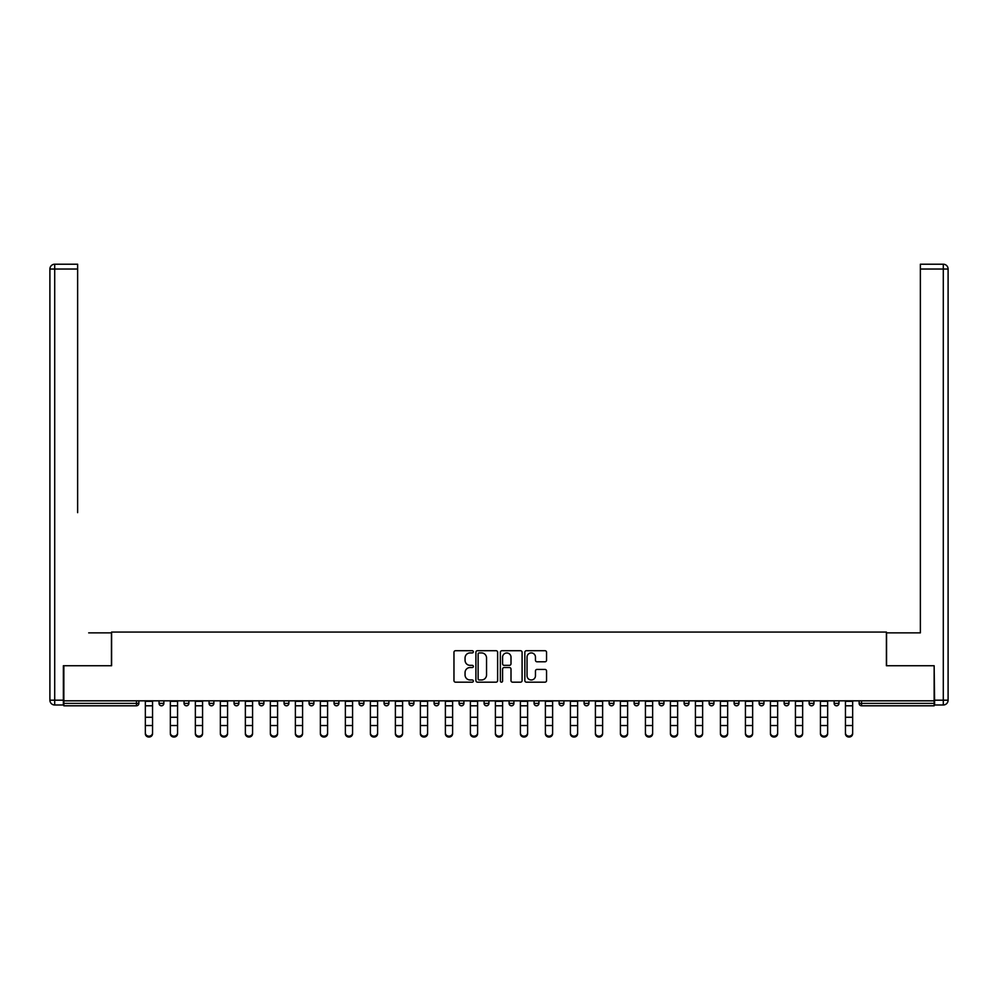 <?xml version="1.0" encoding="UTF-8"?>
<svg xmlns="http://www.w3.org/2000/svg" width="998" height="998" viewBox="0 0 998 998"><rect width="100%" height="100%" fill="white"/><g stroke="black" fill="none" stroke-linecap="round" stroke-linejoin="round"><path stroke-width="1.5" d="M473.351 651.806A1.098 1.098 0 0 0 472.254 650.708L455.537 650.708A1.572 1.572 0 0 0 453.965 652.28L453.965 680.599A1.572 1.572 0 0 0 455.537 682.17L472.254 682.17A1.098 1.098 0 0 0 473.351 681.073A1.098 1.098 0 0 0 472.254 679.975L470.095 679.975A5.04 5.04 0 0 1 465.056 674.935L465.056 672.577A5.04 5.04 0 0 1 470.095 667.55L472.254 667.55A1.098 1.098 0 0 0 473.351 666.439A1.098 1.098 0 0 0 472.254 665.342L470.095 665.342A5.04 5.04 0 0 1 465.056 660.302L465.056 657.944A5.04 5.04 0 0 1 470.095 652.917L472.254 652.917A1.098 1.098 0 0 0 473.351 651.806M544.983 661.799A1.572 1.572 0 0 0 546.555 660.227L546.555 652.28A1.572 1.572 0 0 0 544.983 650.708L526.408 650.708A1.572 1.572 0 0 0 524.836 652.28L524.836 680.599A1.572 1.572 0 0 0 526.408 682.17L544.983 682.17A1.572 1.572 0 0 0 546.555 680.599L546.555 671.005A1.572 1.572 0 0 0 544.983 669.433L537.036 669.433A1.572 1.572 0 0 0 535.464 671.005L535.464 675.771A4.204 4.204 0 0 1 531.248 679.975A4.204 4.204 0 0 1 527.044 675.771L527.044 657.121A4.204 4.204 0 0 1 531.248 652.917A4.204 4.204 0 0 1 535.464 657.121L535.464 660.227A1.572 1.572 0 0 0 537.036 661.799L544.983 661.799M67.365 264.221L54.703 264.221L77.632 264.221L67.365 264.221L77.632 264.221L77.632 269.036L54.703 269.036L54.703 700.184L63.361 700.184L63.361 665.728L111.601 665.728L111.601 632.058L886.399 632.058L886.399 665.728L934.153 665.728L934.153 700.821L63.847 700.821L63.847 703.39L136.452 703.39L136.452 700.821M63.847 665.728L63.847 700.821M497.628 652.28A1.572 1.572 0 0 0 496.056 650.708L477.481 650.708A1.572 1.572 0 0 0 475.909 652.28L475.909 680.599A1.572 1.572 0 0 0 477.481 682.17L496.056 682.17A1.572 1.572 0 0 0 497.628 680.599L497.628 652.28M501.944 650.708L520.519 650.708A1.572 1.572 0 0 1 522.091 652.28L522.091 680.599A1.572 1.572 0 0 1 520.519 682.17L512.573 682.17A1.572 1.572 0 0 1 511.001 680.599L511.001 669.122A1.572 1.572 0 0 0 509.417 667.55L504.152 667.55A1.572 1.572 0 0 0 502.58 669.122L502.58 681.073A1.098 1.098 0 0 1 501.483 682.17A1.098 1.098 0 0 1 500.372 681.073L500.372 652.28A1.572 1.572 0 0 1 501.944 650.708M138.859 700.821L138.859 703.39A2.408 2.408 0 0 1 136.452 705.798L63.847 705.798L63.847 703.39M934.153 700.821L934.153 705.798L861.548 705.798A2.408 2.408 0 0 1 859.141 703.39L859.141 700.821M159.044 703.39A2.408 2.408 0 0 0 161.451 705.798A2.408 2.408 0 0 0 163.859 703.39A2.408 2.408 0 0 1 161.451 705.798A2.408 2.408 0 0 0 163.859 703.39L163.859 700.821L163.859 703.39L159.044 703.39A2.408 2.408 0 0 0 161.451 705.798A2.408 2.408 0 0 1 159.044 703.39L159.044 700.821M136.452 705.798A2.408 2.408 0 0 0 138.859 703.39A2.408 2.408 0 0 1 136.452 705.798L136.452 703.39L138.859 703.39M184.056 700.821L184.056 703.39L184.056 700.821M188.859 700.821L188.859 703.39L188.859 700.821M209.056 703.39A2.408 2.408 0 0 0 211.464 705.798A2.408 2.408 0 0 0 213.859 703.39A2.408 2.408 0 0 1 211.464 705.798A2.408 2.408 0 0 0 213.859 703.39L213.859 700.821L213.859 703.39L209.056 703.39A2.408 2.408 0 0 0 211.464 705.798A2.408 2.408 0 0 1 209.056 703.39L209.056 700.821M234.056 700.821L234.056 703.39L234.056 700.821M238.871 700.821L238.871 703.39A2.408 2.408 0 0 1 236.464 705.798A2.408 2.408 0 0 1 234.056 703.39A2.408 2.408 0 0 0 236.464 705.798A2.408 2.408 0 0 0 238.871 703.39A2.408 2.408 0 0 1 236.464 705.798A2.408 2.408 0 0 1 234.056 703.39L238.871 703.39M259.068 700.821L259.068 703.39L259.068 700.821M263.871 700.821L263.871 703.39L263.871 700.821M288.871 700.821L288.871 703.39A2.408 2.408 0 0 1 286.476 705.798A2.408 2.408 0 0 1 284.068 703.39L284.068 700.821M311.476 705.798A2.408 2.408 0 0 0 313.883 703.39L313.883 700.821L313.883 703.39A2.408 2.408 0 0 1 311.476 705.798A2.408 2.408 0 0 1 309.068 703.39L309.068 700.821M338.883 700.821L338.883 703.39A2.408 2.408 0 0 1 336.476 705.798A2.408 2.408 0 0 1 334.068 703.39L334.068 700.821M363.883 700.821L363.883 703.39A2.408 2.408 0 0 1 361.476 705.798A2.408 2.408 0 0 1 359.08 703.39L359.08 700.821M384.08 700.821L384.08 703.39L384.08 700.821M388.883 700.821L388.883 703.39L388.883 700.821M413.896 700.821L413.896 703.39A2.408 2.408 0 0 1 411.488 705.798A2.408 2.408 0 0 1 409.08 703.39L409.08 700.821M434.093 700.821L434.093 703.39L434.093 700.821M438.895 700.821L438.895 703.39A2.408 2.408 0 0 1 436.488 705.798A2.408 2.408 0 0 1 434.093 703.39L438.895 703.39A2.408 2.408 0 0 1 436.488 705.798M463.895 700.821L463.895 703.39L459.092 703.39A2.408 2.408 0 0 0 461.5 705.798A2.408 2.408 0 0 1 459.092 703.39L459.092 700.821M488.908 700.821L488.908 703.39A2.408 2.408 0 0 1 486.5 705.798A2.408 2.408 0 0 1 484.092 703.39L484.092 700.821M513.908 700.821L513.908 703.39A2.408 2.408 0 0 1 511.5 705.798A2.408 2.408 0 0 1 509.092 703.39L509.092 700.821M534.105 700.821L534.105 703.39L534.105 700.821M538.908 700.821L538.908 703.39A2.408 2.408 0 0 1 536.5 705.798A2.408 2.408 0 0 1 534.105 703.39L538.908 703.39A2.408 2.408 0 0 1 536.5 705.798M559.105 700.821L559.105 703.39L559.105 700.821M563.907 700.821L563.907 703.39L563.907 700.821M584.104 700.821L584.104 703.39L584.104 700.821M588.92 700.821L588.92 703.39A2.408 2.408 0 0 1 586.512 705.798A2.408 2.408 0 0 1 584.104 703.39L588.92 703.39A2.408 2.408 0 0 1 586.512 705.798M613.92 700.821L613.92 703.39A2.408 2.408 0 0 1 611.512 705.798A2.408 2.408 0 0 1 609.117 703.39L609.117 700.821M634.117 700.821L634.117 703.39L634.117 700.821M638.92 700.821L638.92 703.39A2.408 2.408 0 0 1 636.524 705.798A2.408 2.408 0 0 1 634.117 703.39L638.92 703.39A2.408 2.408 0 0 1 636.524 705.798M663.932 700.821L663.932 703.39A2.408 2.408 0 0 1 661.524 705.798A2.408 2.408 0 0 1 659.117 703.39L659.117 700.821M684.117 700.821L684.117 703.39L684.117 700.821M688.932 700.821L688.932 703.39L688.932 700.821M709.129 700.821L709.129 703.39L709.129 700.821M713.932 700.821L713.932 703.39L713.932 700.821M738.932 700.821L738.932 703.39A2.408 2.408 0 0 1 736.536 705.798A2.408 2.408 0 0 1 734.129 703.39L734.129 700.821M763.944 700.821L763.944 703.39L759.129 703.39A2.408 2.408 0 0 0 761.536 705.798A2.408 2.408 0 0 1 759.129 703.39L759.129 700.821M788.944 700.821L788.944 703.39A2.408 2.408 0 0 1 786.536 705.798A2.408 2.408 0 0 1 784.141 703.39L784.141 700.821M809.141 700.821L809.141 703.39L809.141 700.821M813.944 700.821L813.944 703.39L813.944 700.821M838.956 700.821L838.956 703.39A2.408 2.408 0 0 1 836.549 705.798A2.408 2.408 0 0 1 834.141 703.39L834.141 700.821M186.451 705.798A2.408 2.408 0 0 1 184.056 703.39L188.859 703.39A2.408 2.408 0 0 1 186.451 705.798A2.408 2.408 0 0 0 188.859 703.39A2.408 2.408 0 0 1 186.451 705.798M261.464 705.798A2.408 2.408 0 0 1 259.068 703.39A2.408 2.408 0 0 0 261.464 705.798A2.408 2.408 0 0 0 263.871 703.39A2.408 2.408 0 0 1 261.464 705.798A2.408 2.408 0 0 1 259.068 703.39L263.871 703.39A2.408 2.408 0 0 1 261.464 705.798M386.488 705.798A2.408 2.408 0 0 1 384.08 703.39L388.883 703.39A2.408 2.408 0 0 1 386.488 705.798A2.408 2.408 0 0 0 388.883 703.39M461.5 705.798A2.408 2.408 0 0 0 463.895 703.39A2.408 2.408 0 0 1 461.5 705.798A2.408 2.408 0 0 1 459.092 703.39M561.512 705.798A2.408 2.408 0 0 1 559.105 703.39L563.907 703.39A2.408 2.408 0 0 1 561.512 705.798A2.408 2.408 0 0 0 563.907 703.39M686.524 705.798A2.408 2.408 0 0 1 684.117 703.39A2.408 2.408 0 0 0 686.524 705.798A2.408 2.408 0 0 0 688.932 703.39A2.408 2.408 0 0 1 686.524 705.798A2.408 2.408 0 0 1 684.117 703.39L688.932 703.39M711.524 705.798A2.408 2.408 0 0 1 709.129 703.39A2.408 2.408 0 0 0 711.524 705.798A2.408 2.408 0 0 0 713.932 703.39A2.408 2.408 0 0 1 711.524 705.798A2.408 2.408 0 0 1 709.129 703.39L713.932 703.39A2.408 2.408 0 0 1 711.524 705.798M763.944 703.39A2.408 2.408 0 0 1 761.536 705.798A2.408 2.408 0 0 0 763.944 703.39A2.408 2.408 0 0 1 761.536 705.798A2.408 2.408 0 0 1 759.129 703.39M811.549 705.798A2.408 2.408 0 0 1 809.141 703.39A2.408 2.408 0 0 0 811.549 705.798A2.408 2.408 0 0 0 813.944 703.39A2.408 2.408 0 0 1 811.549 705.798A2.408 2.408 0 0 1 809.141 703.39L813.944 703.39M861.548 700.821L861.548 705.798A2.408 2.408 0 0 1 859.141 703.39L934.153 703.39M479.215 652.917A1.098 1.098 0 0 0 478.117 654.014L478.117 678.877A1.098 1.098 0 0 0 479.215 679.975L481.498 679.975A5.04 5.04 0 0 0 486.537 674.935L486.537 657.944A5.04 5.04 0 0 0 481.498 652.917L479.215 652.917M511.001 657.195A4.204 4.204 0 0 0 506.784 652.991A4.204 4.204 0 0 0 502.58 657.195L502.58 663.77A1.572 1.572 0 0 0 504.152 665.342L509.417 665.342A1.572 1.572 0 0 0 511.001 663.77L511.001 657.195M145.346 726.419L145.346 732.894A3.605 3.268 0 0 0 148.952 736.175A3.605 3.268 0 0 0 152.557 732.894L152.557 733.78A3.605 3.268 180 0 1 145.346 733.78M152.557 732.894L152.557 700.821M145.346 732.894L145.346 700.821M111.452 665.728L111.452 632.869L88.685 632.869M77.632 269.036L77.632 512.66M63.361 700.184L63.361 704.987L54.703 704.987A4.803 4.803 0 0 1 49.9 700.184L49.9 269.036A4.803 4.803 0 0 1 54.703 264.221A4.803 4.803 0 0 0 49.9 269.036A4.803 4.803 0 0 1 54.703 264.221A4.803 4.803 0 0 0 49.9 269.036L54.703 269.036L54.703 264.221M909.315 632.869L920.368 632.869L920.368 264.221L943.297 264.221L920.368 264.221M886.548 665.728L886.548 632.869L920.368 632.869L920.368 512.66M934.639 700.184L943.297 700.184L943.297 269.036L948.1 269.036A4.803 4.803 0 0 0 943.297 264.221A4.803 4.803 0 0 1 948.1 269.036L948.1 700.184A4.803 4.803 0 0 1 943.297 704.987L934.639 704.987L934.153 665.728M170.346 726.419L170.346 732.894A3.605 3.268 0 0 0 173.951 736.175A3.605 3.268 0 0 0 177.557 732.894L177.557 733.78A3.605 3.268 180 0 1 170.346 733.78M177.557 726.419L177.557 733.78M195.358 726.419L195.358 732.894A3.605 3.268 0 0 0 198.964 736.175A3.605 3.268 0 0 0 202.569 732.894L202.569 733.78A3.605 3.268 180 0 1 195.358 733.78M202.569 726.419L202.569 733.78M220.358 726.419L220.358 732.894A3.605 3.268 0 0 0 223.964 736.175A3.605 3.268 0 0 0 227.569 732.894L227.569 733.78A3.605 3.268 180 0 1 220.358 733.78M227.569 726.419L227.569 733.78M245.358 726.419L245.358 732.894A3.605 3.268 0 0 0 248.964 736.175A3.605 3.268 0 0 0 252.569 732.894L252.569 733.78A3.605 3.268 180 0 1 245.358 733.78M252.569 726.419L252.569 733.78M270.358 726.419L270.358 732.894A3.605 3.268 0 0 0 273.963 736.175A3.605 3.268 0 0 0 277.581 732.894L277.581 733.78A3.605 3.268 180 0 1 270.358 733.78M277.581 726.419L277.581 733.78M177.557 732.894L177.557 700.821M170.346 732.894L170.346 700.821M202.569 732.894L202.569 700.821M195.358 732.894L195.358 700.821M227.569 732.894L227.569 700.821M220.358 732.894L220.358 700.821M252.569 732.894L252.569 700.821M245.358 732.894L245.358 700.821M277.581 732.894L277.581 700.821M270.358 732.894L270.358 700.821M295.371 726.419L295.371 732.894A3.605 3.268 0 0 0 298.976 736.175A3.605 3.268 0 0 0 302.581 732.894L302.581 733.78A3.605 3.268 180 0 1 295.371 733.78M302.581 733.78L302.581 700.821M295.371 732.894L295.371 700.821M320.37 726.419L320.37 732.894A3.605 3.268 0 0 0 323.976 736.175A3.605 3.268 0 0 0 327.581 732.894L327.581 733.78A3.605 3.268 180 0 1 320.37 733.78M327.581 732.894L327.581 700.821M320.37 732.894L320.37 700.821M345.37 700.821L345.37 732.894A3.605 3.268 0 0 0 348.976 736.175A3.605 3.268 0 0 0 352.581 732.894L352.581 733.78A3.605 3.268 180 0 1 345.37 733.78M352.581 726.419L352.581 733.78M352.581 732.894L352.581 700.821M370.383 726.419L370.383 732.894A3.605 3.268 0 0 0 373.988 736.175A3.605 3.268 0 0 0 377.593 732.894L377.593 733.78A3.605 3.268 180 0 1 370.383 733.78M377.593 732.894L377.593 700.821M370.383 732.894L370.383 700.821M395.383 726.419L395.383 732.894A3.605 3.268 0 0 0 398.988 736.175A3.605 3.268 0 0 0 402.593 732.894L402.593 733.78A3.605 3.268 180 0 1 395.383 733.78M402.593 726.419L402.593 733.78M402.593 732.894L402.593 700.821M395.383 732.894L395.383 700.821M420.383 700.821L420.383 732.894A3.605 3.268 0 0 0 423.988 736.175A3.605 3.268 0 0 0 427.593 732.894L427.593 733.78A3.605 3.268 180 0 1 420.383 733.78M427.593 726.419L427.593 733.78M427.593 732.894L427.593 700.821M445.382 726.419L445.382 732.894A3.605 3.268 0 0 0 448.988 736.175A3.605 3.268 0 0 0 452.605 732.894L452.605 733.78A3.605 3.268 180 0 1 445.382 733.78M452.605 733.78L452.605 700.821M445.382 732.894L445.382 700.821M477.605 726.419L477.605 733.78A3.605 3.268 180 0 1 470.395 733.78L470.395 732.894A3.605 3.268 0 0 0 474 736.175A3.605 3.268 0 0 0 477.605 732.894L477.605 733.78M477.605 732.894L477.605 700.821M470.395 732.894L470.395 700.821M502.605 726.419L502.605 733.78A3.605 3.268 180 0 1 495.395 733.78L495.395 732.894A3.605 3.268 0 0 0 499 736.175A3.605 3.268 0 0 0 502.605 732.894L502.605 733.78M502.605 732.894L502.605 700.821M495.395 732.894L495.395 700.821M520.395 726.419L520.395 732.894A3.605 3.268 0 0 0 524 736.175A3.605 3.268 0 0 0 527.605 732.894L527.605 733.78A3.605 3.268 180 0 1 520.395 733.78M527.605 733.78L527.605 700.821M520.395 732.894L520.395 700.821M552.618 726.419L552.618 733.78A3.605 3.268 180 0 1 545.395 733.78L545.395 732.894A3.605 3.268 0 0 0 549.012 736.175A3.605 3.268 0 0 0 552.618 732.894L552.618 733.78M552.618 732.894L552.618 700.821M545.395 732.894L545.395 700.821M570.407 700.821L570.407 732.894A3.605 3.268 0 0 0 574.012 736.175A3.605 3.268 0 0 0 577.617 732.894L577.617 733.78A3.605 3.268 180 0 1 570.407 733.78M577.617 726.419L577.617 733.78M577.617 732.894L577.617 700.821M602.617 726.419L602.617 733.78A3.605 3.268 180 0 1 595.407 733.78L595.407 732.894A3.605 3.268 0 0 0 599.012 736.175A3.605 3.268 0 0 0 602.617 732.894L602.617 733.78M602.617 732.894L602.617 700.821M595.407 732.894L595.407 700.821M627.617 726.419L627.617 733.78A3.605 3.268 180 0 1 620.407 733.78L620.407 732.894A3.605 3.268 0 0 0 624.012 736.175A3.605 3.268 0 0 0 627.617 732.894L627.617 733.78M627.617 732.894L627.617 700.821M620.407 732.894L620.407 700.821M652.63 726.419L652.63 733.78A3.605 3.268 180 0 1 645.419 733.78L645.419 732.894A3.605 3.268 0 0 0 649.024 736.175A3.605 3.268 0 0 0 652.63 732.894L652.63 733.78M652.63 732.894L652.63 700.821M645.419 732.894L645.419 700.821M677.63 726.419L677.63 733.78A3.605 3.268 180 0 1 670.419 733.78L670.419 732.894A3.605 3.268 0 0 0 674.024 736.175A3.605 3.268 0 0 0 677.63 732.894L677.63 733.78M677.63 732.894L677.63 700.821M670.419 732.894L670.419 700.821M702.629 726.419L702.629 733.78A3.605 3.268 180 0 1 695.419 733.78L695.419 732.894A3.605 3.268 0 0 0 699.024 736.175A3.605 3.268 0 0 0 702.629 732.894L702.629 733.78M702.629 732.894L702.629 700.821M695.419 732.894L695.419 700.821M720.419 726.419L720.419 732.894A3.605 3.268 0 0 0 724.037 736.175A3.605 3.268 0 0 0 727.642 732.894L727.642 733.78A3.605 3.268 180 0 1 720.419 733.78M727.642 733.78L727.642 700.821M720.419 732.894L720.419 700.821M745.431 700.821L745.431 732.894A3.605 3.268 0 0 0 749.036 736.175A3.605 3.268 0 0 0 752.642 732.894L752.642 733.78A3.605 3.268 180 0 1 745.431 733.78M752.642 726.419L752.642 733.78M752.642 732.894L752.642 700.821M770.431 726.419L770.431 732.894A3.605 3.268 0 0 0 774.036 736.175A3.605 3.268 0 0 0 777.642 732.894L777.642 733.78A3.605 3.268 180 0 1 770.431 733.78M777.642 733.78L777.642 700.821M770.431 732.894L770.431 700.821M795.431 726.419L795.431 732.894A3.605 3.268 0 0 0 799.036 736.175A3.605 3.268 0 0 0 802.641 732.894L802.641 733.78A3.605 3.268 180 0 1 795.431 733.78M802.641 733.78L802.641 700.821M795.431 732.894L795.431 700.821M827.654 726.419L827.654 733.78A3.605 3.268 180 0 1 820.443 733.78L820.443 732.894A3.605 3.268 0 0 0 824.049 736.175A3.605 3.268 0 0 0 827.654 732.894L827.654 733.78M827.654 732.894L827.654 700.821M820.443 732.894L820.443 700.821M852.654 726.419L852.654 733.78A3.605 3.268 180 0 1 845.443 733.78L845.443 732.894A3.605 3.268 0 0 0 849.049 736.175A3.605 3.268 0 0 0 852.654 732.894L852.654 733.78M852.654 732.894L852.654 700.821M845.443 732.894L845.443 700.821M286.476 705.798A2.408 2.408 0 0 0 288.871 703.39L284.068 703.39M313.883 703.39L309.068 703.39M336.476 705.798A2.408 2.408 0 0 0 338.883 703.39L334.068 703.39M361.476 705.798A2.408 2.408 0 0 0 363.883 703.39L359.08 703.39M411.488 705.798A2.408 2.408 0 0 0 413.896 703.39L409.08 703.39M486.5 705.798A2.408 2.408 0 0 0 488.908 703.39L484.092 703.39M511.5 705.798A2.408 2.408 0 0 0 513.908 703.39L509.092 703.39M611.512 705.798A2.408 2.408 0 0 0 613.92 703.39L609.117 703.39M661.524 705.798A2.408 2.408 0 0 0 663.932 703.39L659.117 703.39M736.536 705.798A2.408 2.408 0 0 0 738.932 703.39L734.129 703.39M786.536 705.798A2.408 2.408 0 0 0 788.944 703.39L784.141 703.39M836.549 705.798A2.408 2.408 0 0 0 838.956 703.39L834.141 703.39M861.548 705.798A2.408 2.408 0 0 1 859.141 703.39M145.346 717.263L152.557 717.263M145.346 725.534L152.557 725.534M145.346 705.798L152.557 705.798M145.346 701.307L152.557 701.307M54.703 704.987L54.703 700.184L49.9 700.184M943.297 264.221L943.297 269.036L920.368 269.036M948.1 700.184L943.297 700.184L943.297 704.987M170.346 717.263L177.557 717.263M170.346 725.534L177.557 725.534M170.346 705.798L177.557 705.798M170.346 701.307L177.557 701.307M195.358 717.263L202.569 717.263M195.358 725.534L202.569 725.534M195.358 705.798L202.569 705.798M195.358 701.307L202.569 701.307M220.358 717.263L227.569 717.263M220.358 725.534L227.569 725.534M220.358 705.798L227.569 705.798M220.358 701.307L227.569 701.307M245.358 717.263L252.569 717.263M245.358 725.534L252.569 725.534M245.358 705.798L252.569 705.798M245.358 701.307L252.569 701.307M270.358 717.263L277.581 717.263M270.358 725.534L277.581 725.534M270.358 705.798L277.581 705.798M270.358 701.307L277.581 701.307M295.371 717.263L302.581 717.263M295.371 725.534L302.581 725.534M295.371 705.798L302.581 705.798M295.371 701.307L302.581 701.307M320.37 717.263L327.581 717.263M320.37 725.534L327.581 725.534M320.37 705.798L327.581 705.798M320.37 701.307L327.581 701.307M345.37 717.263L352.581 717.263M345.37 725.534L352.581 725.534M345.37 705.798L352.581 705.798M345.37 701.307L352.581 701.307M370.383 717.263L377.593 717.263M370.383 725.534L377.593 725.534M370.383 705.798L377.593 705.798M370.383 701.307L377.593 701.307M395.383 717.263L402.593 717.263M395.383 725.534L402.593 725.534M395.383 705.798L402.593 705.798M395.383 701.307L402.593 701.307M420.383 717.263L427.593 717.263M420.383 725.534L427.593 725.534M420.383 705.798L427.593 705.798M420.383 701.307L427.593 701.307M445.382 717.263L452.605 717.263M445.382 725.534L452.605 725.534M445.382 705.798L452.605 705.798M445.382 701.307L452.605 701.307M470.395 717.263L477.605 717.263M470.395 725.534L477.605 725.534M470.395 705.798L477.605 705.798M470.395 701.307L477.605 701.307M495.395 717.263L502.605 717.263M495.395 725.534L502.605 725.534M495.395 705.798L502.605 705.798M495.395 701.307L502.605 701.307M520.395 717.263L527.605 717.263M520.395 725.534L527.605 725.534M520.395 705.798L527.605 705.798M520.395 701.307L527.605 701.307M545.395 717.263L552.618 717.263M545.395 725.534L552.618 725.534M545.395 705.798L552.618 705.798M545.395 701.307L552.618 701.307M570.407 717.263L577.617 717.263M570.407 725.534L577.617 725.534M570.407 705.798L577.617 705.798M570.407 701.307L577.617 701.307M595.407 717.263L602.617 717.263M595.407 725.534L602.617 725.534M595.407 705.798L602.617 705.798M595.407 701.307L602.617 701.307M620.407 717.263L627.617 717.263M620.407 725.534L627.617 725.534M620.407 705.798L627.617 705.798M620.407 701.307L627.617 701.307M645.419 717.263L652.63 717.263M645.419 725.534L652.63 725.534M645.419 705.798L652.63 705.798M645.419 701.307L652.63 701.307M670.419 717.263L677.63 717.263M670.419 725.534L677.63 725.534M670.419 705.798L677.63 705.798M670.419 701.307L677.63 701.307M695.419 717.263L702.629 717.263M695.419 725.534L702.629 725.534M695.419 705.798L702.629 705.798M695.419 701.307L702.629 701.307M720.419 717.263L727.642 717.263M720.419 725.534L727.642 725.534M720.419 705.798L727.642 705.798M720.419 701.307L727.642 701.307M745.431 717.263L752.642 717.263M745.431 725.534L752.642 725.534M745.431 705.798L752.642 705.798M745.431 701.307L752.642 701.307M770.431 717.263L777.642 717.263M770.431 725.534L777.642 725.534M770.431 705.798L777.642 705.798M770.431 701.307L777.642 701.307M795.431 717.263L802.641 717.263M795.431 725.534L802.641 725.534M795.431 705.798L802.641 705.798M795.431 701.307L802.641 701.307M820.443 717.263L827.654 717.263M820.443 725.534L827.654 725.534M820.443 705.798L827.654 705.798M820.443 701.307L827.654 701.307M845.443 717.263L852.654 717.263M845.443 725.534L852.654 725.534M845.443 705.798L852.654 705.798M845.443 701.307L852.654 701.307"/></g></svg>

